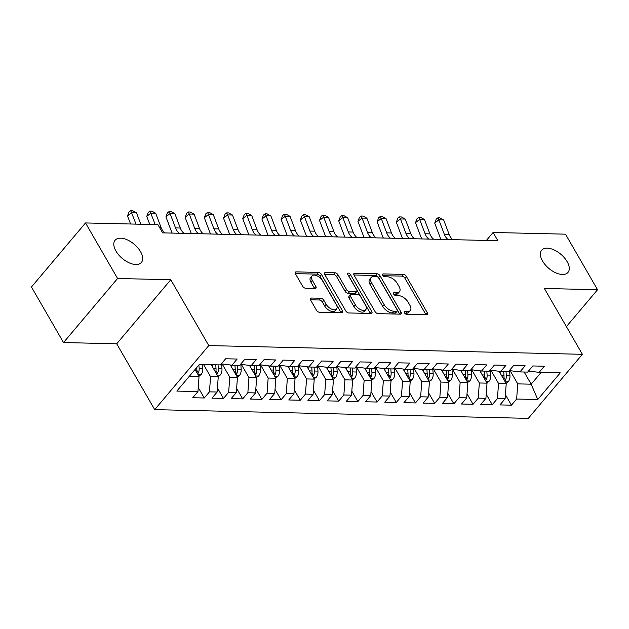 <?xml version="1.0" encoding="UTF-8"?>
<svg xmlns="http://www.w3.org/2000/svg" width="629" height="629" viewBox="0 0 629 629"><rect width="100%" height="100%" fill="white"/><g stroke="black" fill="none" stroke-linecap="round" stroke-linejoin="round"><path stroke-width="0.94" d="M404.478 312.865A1.848 0.999 40.2 0 0 406.609 314.311L426.635 314.783A2.642 1.423 40.2 0 0 427.484 314.461A2.642 1.423 40.2 0 0 427.35 312.802L406.365 276.453A2.642 1.423 40.2 0 0 403.315 274.393L383.289 273.922A1.848 0.999 40.2 0 0 382.699 274.142A1.848 0.999 40.2 0 0 382.786 275.305A1.848 0.999 40.2 0 0 384.924 276.752L387.519 276.807A8.444 4.552 40.2 0 1 397.276 283.412L399.022 286.439A8.444 4.552 40.2 0 1 399.446 291.754A8.444 4.552 40.2 0 1 396.726 292.76L394.131 292.705A1.848 0.999 40.2 0 0 393.542 292.925A1.848 0.999 40.2 0 0 393.636 294.089A1.848 0.999 40.2 0 0 395.767 295.528L398.361 295.591A8.444 4.552 40.2 0 1 408.119 302.195L409.872 305.222A8.444 4.552 40.2 0 1 410.297 310.529A8.444 4.552 40.2 0 1 407.568 311.544L404.982 311.481A1.848 0.999 40.2 0 0 404.384 311.709A1.848 0.999 40.2 0 0 404.478 312.865M140.526 251.631A17.211 9.27 40.2 0 0 127.325 239.869A17.211 9.27 40.2 0 0 115.091 240.247A17.211 9.27 40.2 0 0 115.956 251.057A17.211 9.27 40.2 0 0 129.157 262.828A17.211 9.27 40.2 0 0 141.391 262.45A17.211 9.27 40.2 0 0 140.526 251.631M567.114 261.609A17.211 9.27 40.2 0 0 553.913 249.839A17.211 9.27 40.2 0 0 541.679 250.224A17.211 9.27 40.2 0 0 542.544 261.035A17.211 9.27 40.2 0 0 555.745 272.805A17.211 9.27 40.2 0 0 567.979 272.428A17.211 9.27 40.2 0 0 567.114 261.609M311.284 298.036A2.642 1.423 40.2 0 0 310.427 298.35A2.642 1.423 40.2 0 0 310.561 300.009L316.45 310.207A2.642 1.423 40.2 0 0 319.501 312.275L341.736 312.794A2.642 1.423 40.2 0 0 342.593 312.479A2.642 1.423 40.2 0 0 342.459 310.82L321.474 274.472A2.642 1.423 40.2 0 0 318.423 272.404L296.18 271.885A2.642 1.423 40.2 0 0 295.331 272.2A2.642 1.423 40.2 0 0 295.465 273.859L302.58 286.179A2.642 1.423 40.2 0 0 305.631 288.239L315.145 288.467A2.642 1.423 40.2 0 0 315.994 288.145A2.642 1.423 40.2 0 0 315.86 286.494L312.338 280.385A7.061 3.805 40.2 0 1 311.984 275.942A7.061 3.805 40.2 0 1 317 275.793A7.061 3.805 40.2 0 1 322.418 280.62L336.232 304.546A7.061 3.805 40.2 0 1 336.586 308.981A7.061 3.805 40.2 0 1 331.569 309.138A7.061 3.805 40.2 0 1 326.152 304.31L323.849 300.324A2.642 1.423 40.2 0 0 320.798 298.256L311.284 298.036L310.262 299.247M117.592 278.498L63.521 342.553L116.703 343.796L170.773 279.74L117.592 278.498L85.52 222.949L157.895 224.639L162.652 232.872L497.854 240.71L493.105 232.478L486.382 240.443M170.773 279.74L208.781 345.58L582.383 354.316L528.313 418.371L154.71 409.636L208.781 345.58M566.399 326.632L597.55 289.717L544.368 288.475L582.383 354.316M597.55 289.717L565.479 234.169L493.105 232.478M375.057 311.583A2.642 1.423 40.2 0 0 378.108 313.643L400.343 314.162A2.642 1.423 40.2 0 0 401.2 313.847A2.642 1.423 40.2 0 0 401.066 312.188L380.073 275.84A2.642 1.423 40.2 0 0 377.023 273.772L354.787 273.253A2.642 1.423 40.2 0 0 353.938 273.576A2.642 1.423 40.2 0 0 354.072 275.235L375.057 311.583M371.039 313.478L348.804 312.959A2.642 1.423 40.2 0 1 345.753 310.899L324.768 274.543A2.642 1.423 40.2 0 1 324.635 272.884A2.642 1.423 40.2 0 1 325.484 272.569L335.005 272.789A2.642 1.423 40.2 0 1 338.056 274.857L346.563 289.599A2.642 1.423 40.2 0 0 349.614 291.659L355.928 291.809A2.642 1.423 40.2 0 0 356.777 291.494A2.642 1.423 40.2 0 0 356.643 289.835L347.782 274.488A1.848 0.999 40.2 0 1 347.695 273.324A1.848 0.999 40.2 0 1 349.009 273.285A1.848 0.999 40.2 0 1 350.424 274.551L371.763 311.504A2.642 1.423 40.2 0 1 371.896 313.163A2.642 1.423 40.2 0 1 371.039 313.478M505.417 394.721L511.456 405.178L516.637 399.03L537.756 399.525L560.266 372.863L539.147 372.368L544.337 366.227L532.81 365.952L527.629 372.101L519.947 371.92L525.136 365.771L513.618 365.504L508.429 371.653L500.747 371.472L505.936 365.323L494.418 365.056L489.228 371.204L481.547 371.024L486.736 364.875L475.217 364.608L470.028 370.756L462.354 370.575L467.536 364.427L456.017 364.16L450.836 370.308L443.154 370.127L448.343 363.979L436.825 363.711L431.636 369.852L423.954 369.679L429.143 363.531L417.625 363.263L412.435 369.404L404.754 369.231L409.943 363.082L398.424 362.815L393.235 368.956L385.561 368.775L390.743 362.634L379.224 362.359L374.043 368.508L366.361 368.327L371.55 362.186L360.032 361.911L354.842 368.059L347.161 367.879L352.35 361.738L340.832 361.463L335.642 367.611L327.961 367.43L333.15 361.282L321.631 361.015L316.442 367.163L308.768 366.982L313.95 360.834L302.431 360.566L297.25 366.715L289.568 366.534L294.757 360.386L283.239 360.118L278.049 366.267L270.368 366.086L275.557 359.937L264.038 359.67L258.849 365.819L251.168 365.638L256.357 359.489L244.838 359.222L239.649 365.37L231.975 365.19L237.157 359.041L225.638 358.774L220.449 364.914L199.338 364.427L176.828 391.089L197.946 391.576L199.039 376.425L195.045 369.506M511.456 405.178L499.937 404.911L505.118 398.762L497.445 398.582L498.538 383.431L490.934 370.261M486.217 394.265L492.255 404.73L497.445 398.582M492.255 404.73L480.737 404.463L485.926 398.314L478.244 398.133L479.337 382.982L471.734 369.813M467.017 393.817L473.055 404.282L478.244 398.133M473.055 404.282L461.537 404.015L466.726 397.866L459.044 397.685L460.137 382.526L452.542 369.365M447.817 393.369L453.855 403.834L459.044 397.685M453.855 403.834L442.336 403.559L447.526 397.418L439.844 397.237L440.945 382.078L433.342 368.916M428.616 392.921L434.663 403.386L439.844 397.237M434.663 403.386L423.144 403.11L428.325 396.97L420.652 396.789L421.744 381.63L414.141 368.468M409.424 392.472L415.462 402.93L420.652 396.789M415.462 402.93L403.944 402.662L409.133 396.522L401.451 396.341L402.544 381.182L394.941 368.02M390.224 392.024L396.262 402.481L401.451 396.341M396.262 402.481L384.744 402.214L389.933 396.066L382.251 395.893L383.344 380.734L375.749 367.572M371.024 391.576L377.062 402.033L382.251 395.893M377.062 402.033L365.543 401.766L370.733 395.617L363.051 395.437L364.144 380.286L356.549 367.124M351.823 391.128L357.87 401.585L363.051 395.437M357.87 401.585L346.343 401.318L351.532 395.169L343.859 394.988L344.951 379.837L337.348 366.676M332.631 390.68L338.669 401.137L343.859 394.988M338.669 401.137L327.151 400.87L332.34 394.721L324.658 394.54L325.751 379.389L318.148 366.227M313.431 390.232L319.469 400.689L324.658 394.54M319.469 400.689L307.951 400.421L313.14 394.273L305.458 394.092L306.551 378.941L298.956 365.771M294.23 389.776L300.269 400.241L305.458 394.092M300.269 400.241L288.75 399.973L293.94 393.825L286.258 393.644L287.351 378.493L279.756 365.323M275.03 389.327L281.069 399.792L286.258 393.644M281.069 399.792L269.55 399.525L274.739 393.377L267.066 393.196L268.158 378.045L260.555 364.875M255.838 388.879L261.876 399.344L267.066 393.196M261.876 399.344L250.358 399.069L255.539 392.928L247.865 392.748L248.958 377.589L241.355 364.427M236.638 388.431L242.676 398.896L247.865 392.748M242.676 398.896L231.157 398.621L236.347 392.48L228.665 392.299L229.758 377.141L222.155 363.979M217.437 387.983L223.476 398.44L228.665 392.299M223.476 398.44L211.957 398.173L217.147 392.032L209.465 391.851L210.558 376.692L203.537 364.521M198.237 387.535L204.276 397.992L209.465 391.851M204.276 397.992L192.757 397.725L197.946 391.576M221.353 363.845L231.975 365.19M189.392 376.197L199.039 376.425M240.553 364.301L251.168 365.638M210.558 376.692L218.239 376.873L211.21 364.702M217.147 392.032L218.239 376.873M259.753 364.749L270.368 366.086M229.758 377.141L237.44 377.321L230.316 364.985M236.347 392.48L237.44 377.321M278.954 365.197L289.568 366.534M248.958 377.589L256.64 377.77L249.509 365.433M255.539 392.928L256.64 377.77M298.146 365.646L308.768 366.982M268.158 378.045L275.832 378.218L268.709 365.881M274.739 393.377L275.832 378.218M317.346 366.094L327.961 367.43M287.351 378.493L295.032 378.666L287.909 366.33M293.94 393.825L295.032 378.666M336.546 366.542L347.161 367.879M306.551 378.941L314.233 379.122L307.109 366.778M313.14 394.273L314.233 379.122M355.747 366.99L366.361 368.327M325.751 379.389L333.433 379.57L326.309 367.226M332.34 394.721L333.433 379.57M374.939 367.438L385.561 368.775M344.951 379.837L352.625 380.018L345.502 367.674M351.532 395.169L352.625 380.018M394.139 367.886L404.754 369.231M364.144 380.286L371.825 380.466L364.702 368.122M370.733 395.617L371.825 380.466M413.339 368.335L423.954 369.679M383.344 380.734L391.026 380.915L383.902 368.578M389.933 396.066L391.026 380.915M432.54 368.783L443.154 370.127M402.544 381.182L410.226 381.363L403.103 369.026M409.133 396.522L410.226 381.363M451.732 369.239L462.354 370.575M421.744 381.63L429.418 381.811L422.295 369.475M428.325 396.97L429.418 381.811M470.932 369.687L481.547 371.024M440.945 382.078L448.619 382.259L441.495 369.923M447.526 397.418L448.619 382.259M490.133 370.135L500.747 371.472M460.137 382.526L467.819 382.707L460.695 370.371M466.726 397.866L467.819 382.707M509.333 370.583L519.947 371.92M479.337 382.982L487.019 383.155L479.896 370.819M485.926 398.314L487.019 383.155M528.525 371.031L539.147 372.368M498.538 383.431L506.219 383.611L499.088 371.267M505.118 398.762L506.219 383.611M85.52 222.949L31.45 287.005L63.521 342.553M116.703 343.796L154.71 409.636M524.146 372.022L531.175 384.193L541.113 372.415M516.637 399.03L517.738 383.879L510.135 370.717M517.738 383.879L531.175 384.193L537.756 399.525M404.738 313.242L406.106 313.273A8.444 4.552 40.2 0 0 408.834 312.259L410.297 310.529M399.446 291.754L397.992 293.484A8.444 4.552 40.2 0 1 395.264 294.498L393.896 294.466M426.014 314.767A2.642 1.423 40.2 0 0 425.888 314.539L404.903 278.183A2.642 1.423 40.2 0 0 401.852 276.123L383.053 275.683M399.722 314.154A2.642 1.423 40.2 0 0 399.604 313.918L378.619 277.57A2.642 1.423 40.2 0 0 375.568 275.51L353.954 274.999M396.64 311.292A1.848 0.999 40.2 0 0 397.237 311.064A1.848 0.999 40.2 0 0 397.143 309.908L378.721 278.002A1.848 0.999 40.2 0 0 376.582 276.556L373.854 276.493A8.444 4.552 40.2 0 0 371.126 277.507A8.444 4.552 40.2 0 0 371.55 282.814L384.146 304.625A8.444 4.552 40.2 0 0 393.911 311.221L396.64 311.292L395.177 313.022A1.848 0.999 40.2 0 0 395.775 312.802L397.237 311.064M371.126 277.507L369.671 279.237A8.444 4.552 40.2 0 0 370.096 284.544L371.55 282.814M395.177 313.022L392.449 312.959A8.444 4.552 40.2 0 1 382.684 306.354L370.096 284.544M324.65 274.315L333.543 274.527L335.005 272.789M356.777 291.494L355.314 293.224A2.642 1.423 40.2 0 1 354.465 293.539L348.151 293.397A2.642 1.423 40.2 0 1 345.101 291.329L336.594 276.587A2.642 1.423 40.2 0 0 333.543 274.527M370.418 313.462A2.642 1.423 40.2 0 0 370.3 313.234L348.961 276.28A1.848 0.999 40.2 0 0 348.45 275.636M355.393 304.9A7.061 3.805 40.2 0 0 360.818 309.727A7.061 3.805 40.2 0 0 365.834 309.57A7.061 3.805 40.2 0 0 365.48 305.128L360.614 296.699A2.642 1.423 40.2 0 0 357.563 294.639L351.249 294.49A2.642 1.423 40.2 0 0 350.4 294.804A2.642 1.423 40.2 0 0 350.526 296.463L355.393 304.9L353.938 306.63A7.061 3.805 40.2 0 0 359.356 311.457A7.061 3.805 40.2 0 0 364.372 311.3L365.834 309.57M350.4 294.804L348.938 296.534A2.642 1.423 40.2 0 0 349.071 298.193L350.526 296.463M353.938 306.63L349.071 298.193M336.586 308.981L335.131 310.718A7.061 3.805 40.2 0 1 330.107 310.868A7.061 3.805 40.2 0 1 324.69 306.04L322.386 302.054A2.642 1.423 40.2 0 0 319.335 299.994L310.443 299.781M311.984 275.942L310.522 277.672A7.061 3.805 40.2 0 0 310.875 282.114L312.338 280.385M314.524 288.452A2.642 1.423 40.2 0 0 314.398 288.224L310.875 282.114M341.115 312.778A2.642 1.423 40.2 0 0 340.997 312.55L320.012 276.202A2.642 1.423 40.2 0 0 316.961 274.134L295.347 273.631M506.054 383.328L508.208 381.803A7.123 4.993 -88.7 0 0 509.954 375.599L509.6 370.646M500.197 373.186L500.071 371.385M504.741 381.048L505.512 380.168A7.123 4.993 -88.7 0 0 506.306 375.513L506.023 371.597M503.719 371.542L504.002 375.458A7.123 4.993 91.3 0 1 503.601 379.075M448.052 239.547A13.445 9.411 91.3 0 1 444.286 234.2L438.861 219.851L434.71 223.122L440.135 237.471A20.167 14.121 -88.7 0 0 440.96 239.382M452.849 239.657A13.445 9.411 91.3 0 1 449.09 234.31L443.665 219.961L438.861 219.851L437.902 217.815L439.82 217.854L443.665 219.961M434.71 223.122L436.243 219.12L437.902 217.815M486.854 382.88L489.008 381.355A7.123 4.993 -88.7 0 0 490.754 375.143L490.4 370.198M480.996 372.738L480.87 370.937M485.541 380.6L486.311 379.719A7.123 4.993 -88.7 0 0 487.105 375.065L486.822 371.149M484.519 371.094L484.802 375.01A7.123 4.993 91.3 0 1 484.401 378.627M467.654 382.432L469.816 380.907A7.123 4.993 -88.7 0 0 471.553 374.695L471.2 369.75M461.804 372.289L461.67 370.489M466.341 380.152L467.111 379.271A7.123 4.993 -88.7 0 0 467.905 374.609L467.63 370.701M465.326 370.646L465.602 374.562A7.123 4.993 91.3 0 1 465.201 378.178M428.852 239.099A13.445 9.411 91.3 0 1 425.094 233.752L419.661 219.403L415.51 222.674L420.943 237.023A20.167 14.121 -88.7 0 0 421.76 238.926M433.648 239.209A13.445 9.411 91.3 0 1 429.89 233.862L424.465 219.513L419.661 219.403L418.702 217.359L420.62 217.406L424.465 219.513M415.51 222.674L417.043 218.672L418.702 217.359M409.652 238.643A13.445 9.411 91.3 0 1 405.894 233.304L400.469 218.955L396.317 222.226L401.742 236.575A20.167 14.121 -88.7 0 0 402.56 238.477M414.456 238.761A13.445 9.411 91.3 0 1 410.69 233.414L405.265 219.065L400.469 218.955L399.501 216.911L401.428 216.958L405.265 219.065M396.317 222.226L397.843 218.224L399.501 216.911M448.461 381.984L450.616 380.459A7.123 4.993 -88.7 0 0 452.361 374.247L451.999 369.302M442.604 371.833L442.47 370.041M447.14 379.704L447.919 378.823A7.123 4.993 -88.7 0 0 448.713 374.161L448.43 370.245M446.126 370.198L446.409 374.113A7.123 4.993 91.3 0 1 446.008 377.73M429.261 381.536L431.415 380.01A7.123 4.993 -88.7 0 0 433.161 373.799L432.807 368.853M423.403 371.385L423.278 369.593M427.948 379.256L428.719 378.375A7.123 4.993 -88.7 0 0 429.513 373.712L429.23 369.797M426.926 369.742L427.209 373.657A7.123 4.993 91.3 0 1 426.808 377.282M390.452 238.194A13.445 9.411 91.3 0 1 386.693 232.856L381.268 218.507L377.117 221.778L382.542 236.127A20.167 14.121 -88.7 0 0 383.368 238.029M395.256 238.312A13.445 9.411 91.3 0 1 391.49 232.966L386.064 218.617L381.268 218.507L380.309 216.462L382.228 216.51L386.064 218.617M377.117 221.778L378.642 217.776L380.309 216.462M371.259 237.746A13.445 9.411 91.3 0 1 367.493 232.408L362.068 218.051L357.917 221.322L363.342 235.678A20.167 14.121 -88.7 0 0 364.167 237.581M376.056 237.864A13.445 9.411 91.3 0 1 372.297 232.518L366.864 218.169L362.068 218.051L361.109 216.014L363.027 216.062L366.864 218.169M357.917 221.322L359.45 217.327L361.109 216.014M410.061 381.08L412.215 379.562A7.123 4.993 -88.7 0 0 413.961 373.351L413.607 368.405M404.203 370.937L404.077 369.144M408.748 378.807L409.518 377.927A7.123 4.993 -88.7 0 0 410.312 373.264L410.029 369.349M407.726 369.294L408.009 373.209A7.123 4.993 91.3 0 1 407.608 376.834M352.059 237.298A13.445 9.411 91.3 0 1 348.293 231.959L342.868 217.603L338.716 220.873L344.142 235.23A20.167 14.121 -88.7 0 0 344.967 237.133M356.855 237.408A13.445 9.411 91.3 0 1 353.097 232.07L347.672 217.72L342.868 217.603L341.909 215.566L343.827 215.613L347.672 217.72M338.716 220.873L340.25 216.871L341.909 215.566M390.861 380.631L393.015 379.114A7.123 4.993 -88.7 0 0 394.76 372.903L394.407 367.957M385.003 370.489L384.877 368.696M389.548 378.359L390.318 377.479A7.123 4.993 -88.7 0 0 391.112 372.816L390.837 368.901M388.533 368.846L388.808 372.761A7.123 4.993 91.3 0 1 388.408 376.386M332.859 236.85A13.445 9.411 91.3 0 1 329.101 231.503L323.676 217.154L319.524 220.425L324.949 234.774A20.167 14.121 -88.7 0 0 325.767 236.685M337.663 236.96A13.445 9.411 91.3 0 1 333.897 231.621L328.472 217.272L323.676 217.154L322.708 215.118L324.635 215.165L328.472 217.272M319.524 220.425L321.049 216.423L322.708 215.118M371.668 380.183L373.823 378.666A7.123 4.993 -88.7 0 0 375.568 372.454L375.206 367.501M365.811 370.041L365.677 368.248M370.347 377.903L371.126 377.023A7.123 4.993 -88.7 0 0 371.92 372.368L371.637 368.452M369.333 368.397L369.616 372.313A7.123 4.993 91.3 0 1 369.207 375.938M313.659 236.402A13.445 9.411 91.3 0 1 309.9 231.055L304.475 216.706L300.324 219.977L305.749 234.326A20.167 14.121 -88.7 0 0 306.575 236.237M318.463 236.512A13.445 9.411 91.3 0 1 314.697 231.173L309.271 216.816L304.475 216.706L303.516 214.67L305.435 214.717L309.271 216.816M300.324 219.977L301.849 215.975L303.516 214.67M352.468 379.735L354.622 378.218A7.123 4.993 -88.7 0 0 356.368 372.006L356.014 367.053M346.61 369.593L346.485 367.8M351.155 377.455L351.925 376.574A7.123 4.993 -88.7 0 0 352.72 371.92L352.437 368.004M350.133 367.949L350.416 371.865A7.123 4.993 91.3 0 1 350.015 375.489M294.466 235.954A13.445 9.411 91.3 0 1 290.7 230.607L285.275 216.258L281.124 219.529L286.549 233.878A20.167 14.121 -88.7 0 0 287.374 235.789M299.262 236.064A13.445 9.411 91.3 0 1 295.504 230.725L290.071 216.368L285.275 216.258L284.316 214.222L286.234 214.261L290.071 216.368M281.124 219.529L282.657 215.527L284.316 214.222M333.268 379.287L335.422 377.762A7.123 4.993 -88.7 0 0 337.168 371.558L336.814 366.605M327.41 369.144L327.284 367.352M331.955 377.007L332.725 376.126A7.123 4.993 -88.7 0 0 333.519 371.472L333.236 367.556M330.933 367.501L331.216 371.417A7.123 4.993 91.3 0 1 330.815 375.033M275.266 235.505A13.445 9.411 91.3 0 1 271.5 230.159L266.075 215.81L261.923 219.081L267.349 233.43A20.167 14.121 -88.7 0 0 268.174 235.34M280.062 235.616A13.445 9.411 91.3 0 1 276.304 230.269L270.879 215.92L266.075 215.81L265.116 213.774L267.034 213.813L270.879 215.92M261.923 219.081L263.457 215.079L265.116 213.774M314.068 378.839L316.222 377.314A7.123 4.993 -88.7 0 0 317.967 371.11L317.614 366.157M308.21 368.696L308.084 366.896M312.755 376.559L313.525 375.678A7.123 4.993 -88.7 0 0 314.319 371.024L314.044 367.108M311.74 367.053L312.015 370.968A7.123 4.993 91.3 0 1 311.614 374.585M256.066 235.057A13.445 9.411 91.3 0 1 252.308 229.711L246.875 215.362L242.723 218.633L248.156 232.982A20.167 14.121 -88.7 0 0 248.974 234.892M260.87 235.167A13.445 9.411 91.3 0 1 257.104 229.821L251.679 215.472L246.875 215.362L245.915 213.325L247.842 213.365L251.679 215.472M242.723 218.633L244.256 214.631L245.915 213.325M294.875 378.391L297.03 376.865A7.123 4.993 -88.7 0 0 298.775 370.654L298.413 365.708M289.018 368.248L288.884 366.448M293.554 376.111L294.333 375.23A7.123 4.993 -88.7 0 0 295.127 370.575L294.844 366.66M292.54 366.605L292.823 370.52A7.123 4.993 91.3 0 1 292.414 374.137M236.866 234.609A13.445 9.411 91.3 0 1 233.107 229.263L227.682 214.914L223.531 218.184L228.956 232.533A20.167 14.121 -88.7 0 0 229.774 234.436M241.67 234.719A13.445 9.411 91.3 0 1 237.904 229.373L232.478 215.024L227.682 214.914L226.723 212.869L228.642 212.917L232.478 215.024M223.531 218.184L225.056 214.182L226.723 212.869M275.675 377.943L277.829 376.417A7.123 4.993 -88.7 0 0 279.575 370.206L279.221 365.26M269.817 367.8L269.692 365.999M274.362 375.662L275.132 374.782A7.123 4.993 -88.7 0 0 275.927 370.119L275.644 366.212M273.34 366.157L273.623 370.072A7.123 4.993 91.3 0 1 273.222 373.689M217.673 234.153A13.445 9.411 91.3 0 1 213.907 228.814L208.482 214.465L204.331 217.736L209.756 232.085A20.167 14.121 -88.7 0 0 210.581 233.988M222.469 234.271A13.445 9.411 91.3 0 1 218.711 228.925L213.278 214.575L208.482 214.465L207.523 212.421L209.441 212.468L213.278 214.575M204.331 217.736L205.864 213.734L207.523 212.421M256.475 377.494L258.629 375.969A7.123 4.993 -88.7 0 0 260.375 369.758L260.021 364.812M250.617 367.344L250.491 365.551M255.162 375.214L255.932 374.334A7.123 4.993 -88.7 0 0 256.726 369.671L256.443 365.756M254.14 365.708L254.423 369.624A7.123 4.993 91.3 0 1 254.022 373.241M198.473 233.705A13.445 9.411 91.3 0 1 194.707 228.366L189.282 214.017L185.13 217.288L190.556 231.637A20.167 14.121 -88.7 0 0 191.381 233.54M203.269 233.823A13.445 9.411 91.3 0 1 199.511 228.476L194.086 214.127L189.282 214.017L188.323 211.973L190.241 212.02L194.086 214.127M185.13 217.288L186.664 213.286L188.323 211.973M237.275 377.046L239.429 375.521A7.123 4.993 -88.7 0 0 241.174 369.309L240.821 364.364M231.417 366.896L231.291 365.103M235.961 374.766L236.732 373.885A7.123 4.993 -88.7 0 0 237.526 369.223L237.251 365.307M234.947 365.26L235.222 369.168A7.123 4.993 91.3 0 1 234.821 372.793M179.273 233.257A13.445 9.411 91.3 0 1 175.515 227.918L170.082 213.561L165.93 216.84L171.363 231.189A20.167 14.121 -88.7 0 0 172.181 233.092M184.069 233.375A13.445 9.411 91.3 0 1 180.311 228.028L174.886 213.679L170.082 213.561L169.122 211.525L171.041 211.572L174.886 213.679M165.93 216.84L167.463 212.838L169.122 211.525M218.082 376.59L220.236 375.073A7.123 4.993 -88.7 0 0 221.974 368.861L221.62 363.916M212.225 366.448L212.099 364.726M216.761 374.318L217.532 373.437A7.123 4.993 -88.7 0 0 218.334 368.775L218.051 364.859M215.747 364.804L216.03 368.72A7.123 4.993 91.3 0 1 215.621 372.344M164.877 232.919A13.445 9.411 91.3 0 1 161.11 227.58L155.685 213.231L150.889 213.113L146.738 216.384L149.788 224.451M155.221 224.577L149.93 211.077L151.848 211.124L155.685 213.231M146.738 216.384L148.263 212.382L149.93 211.077M198.882 376.142L201.036 374.625A7.123 4.993 -88.7 0 0 202.782 368.413L202.499 364.498M197.561 373.87L198.339 372.989A7.123 4.993 -88.7 0 0 199.134 368.327L198.89 364.954M196.767 367.462L196.83 368.272A7.123 4.993 91.3 0 1 196.429 371.896M140.825 224.238L136.485 212.783L131.689 212.665L127.538 215.936L130.588 224.003M136.021 224.128L130.73 210.629L132.648 210.676L136.485 212.783M127.538 215.936L129.071 211.934L130.73 210.629M406.106 313.273L407.568 311.544M393.424 293.546L394.131 292.705M395.264 294.498L396.726 292.76M382.581 274.771L383.289 273.922M401.852 276.123L403.315 274.393M404.903 278.183L406.365 276.453M425.888 314.539L427.35 312.802M404.266 312.33L404.982 311.481M353.765 274.464L354.787 273.253M375.568 275.51L377.023 273.772M378.619 277.57L380.073 275.84M399.604 313.918L401.066 312.188M382.684 306.354L384.146 304.625M392.449 312.959L393.911 311.221M324.47 273.78L325.484 272.569M336.594 276.587L338.056 274.857M345.101 291.329L346.563 289.599M348.151 293.397L349.614 291.659M354.465 293.539L355.928 291.809M348.961 276.28L350.424 274.551M370.3 313.234L371.763 311.504M319.335 299.994L320.798 298.256M322.386 302.054L323.849 300.324M324.69 306.04L326.152 304.31M314.398 288.224L315.86 286.494M295.166 273.096L296.18 271.885M316.961 274.134L318.423 272.404M320.012 276.202L321.474 274.472M340.997 312.55L342.459 310.82M505.189 381.827L508.09 381.889M506.306 375.513L509.954 375.599M501.478 375.395L504.002 375.458M503.947 377.463L505.512 380.168M444.286 234.2L449.09 234.31M485.989 381.378L488.89 381.441M487.105 375.065L490.754 375.143M482.278 374.947L484.802 375.01M484.747 377.007L486.311 379.719M466.789 380.922L469.69 380.993M467.905 374.609L471.553 374.695M463.078 374.499L465.602 374.562M465.546 376.559L467.111 379.271M425.094 233.752L429.89 233.862M405.894 233.304L410.69 233.414M447.589 380.474L450.49 380.545M448.713 374.161L452.361 374.247M443.877 374.051L446.409 374.113M446.354 376.111L447.919 378.823M428.388 380.026L431.297 380.097M429.513 373.712L433.161 373.799M424.685 373.602L427.209 373.657M427.154 375.662L428.719 378.375M386.693 232.856L391.49 232.966M367.493 232.408L372.297 232.518M409.196 379.578L412.097 379.649M410.312 373.264L413.961 373.351M405.485 373.154L408.009 373.209M407.954 375.214L409.518 377.927M348.293 231.959L353.097 232.07M389.996 379.13L392.897 379.201M391.112 372.816L394.76 372.903M386.285 372.706L388.808 372.761M388.753 374.766L390.318 377.479M329.101 231.503L333.897 231.621M370.796 378.682L373.697 378.752M371.92 372.368L375.568 372.454M367.084 372.258L369.616 372.313M369.561 374.318L371.126 377.023M309.9 231.055L314.697 231.173M351.595 378.233L354.504 378.304M352.72 371.92L356.368 372.006M347.892 371.81L350.416 371.865M350.361 373.87L351.925 376.574M290.7 230.607L295.504 230.725M332.403 377.785L335.304 377.848M333.519 371.472L337.168 371.558M328.692 371.354L331.216 371.417M331.161 373.422L332.725 376.126M271.5 230.159L276.304 230.269M313.203 377.337L316.104 377.4M314.319 371.024L317.967 371.11M309.492 370.906L312.015 370.968M311.96 372.973L313.525 375.678M252.308 229.711L257.104 229.821M294.002 376.889L296.904 376.952M295.127 370.575L298.775 370.654M290.291 370.457L292.823 370.52M292.768 372.517L294.333 375.23M233.107 229.263L237.904 229.373M274.802 376.441L277.711 376.504M275.927 370.119L279.575 370.206M271.091 370.009L273.623 370.072M273.568 372.069L275.132 374.782M213.907 228.814L218.711 228.925M255.61 375.985L258.511 376.056M256.726 369.671L260.375 369.758M251.899 369.561L254.423 369.624M254.368 371.621L255.932 374.334M194.707 228.366L199.511 228.476M236.41 375.537L239.311 375.607M237.526 369.223L241.174 369.309M232.699 369.113L235.222 369.168M235.167 371.173L236.732 373.885M175.515 227.918L180.311 228.028M217.209 375.088L220.111 375.159M218.334 368.775L221.974 368.861M213.498 368.665L216.03 368.72M215.975 370.725L217.532 373.437M159.569 227.541L161.11 227.58M198.009 374.64L200.918 374.711M199.134 368.327L202.782 368.413M196.099 368.256L196.83 368.272M196.775 370.277L198.339 372.989"/></g></svg>

